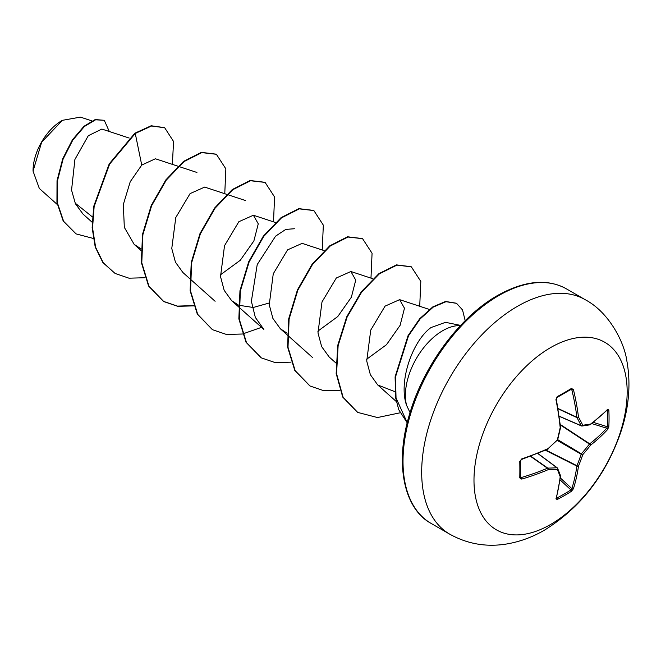 <?xml version="1.0" encoding="UTF-8"?>
<svg xmlns="http://www.w3.org/2000/svg" width="661" height="661" viewBox="0 0 661 661"><rect width="100%" height="100%" fill="white"/><g stroke="black" fill="none" stroke-linecap="round" stroke-linejoin="round"><path stroke-width="0.99" d="M556.512 497.75L556.769 498.063A1.157 0.653 63 0 1 557.198 499.501L555.951 498.857A216.552 113.651 -115.8 0 0 560.197 476.697A216.577 56.516 -132.4 0 0 557.297 469.343A216.577 78.312 -159.2 0 1 548.085 469.707A216.552 135.447 -175.5 0 1 521.719 479.093L519.777 477.895A215.602 67.364 -103.4 0 0 519.777 461.477L521.719 458.916A216.552 113.651 -4.2 0 0 548.085 448.596A216.577 151.848 -27.7 0 0 557.297 439.929A216.577 151.856 -92.3 0 0 560.197 427.626A216.552 113.651 -115.8 0 0 555.951 399.624L557.198 396.666A215.602 67.364 -16.6 0 0 564.461 392.576A215.602 67.364 -16.6 0 0 571.418 388.453A1.157 0.702 58.7 0 1 571.203 389.288L571.278 389.255M556.769 498.063A214.453 161.771 24.3 0 0 570.914 489.9L571.848 488.595A215.395 134.728 -124.5 0 0 576.888 466.088A1.157 0.595 -63.3 0 1 576.946 465.691A215.42 172.728 -99.6 0 0 581.209 454.247A1.157 0.578 -60 0 1 581.647 453.487A215.42 172.719 -20.4 0 0 589.43 444.068A1.157 0.595 -56.7 0 1 589.744 443.82A215.395 134.72 4.5 0 0 606.715 428.204L607.376 426.742A1.157 0.686 3.1 0 0 608.839 426.477L607.657 429.476A216.552 135.447 -175.5 0 1 590.587 445.167A216.577 173.645 159.6 0 1 582.771 454.636A216.577 173.653 80.4 0 1 578.482 466.145A216.552 135.447 55.5 0 1 573.418 488.768L571.418 491.288A215.602 162.639 -155.7 0 1 564.461 495.56A215.602 162.639 -155.7 0 1 557.198 499.501M550.572 524.487A108.313 62.539 -60 0 1 473.987 480.266A108.313 62.539 -60 0 1 550.572 347.612A108.313 62.539 -60 0 1 627.165 391.833A108.313 62.539 -60 0 1 550.572 524.487M571.418 388.453L573.418 389.536A216.552 135.447 55.5 0 1 578.482 417.066A216.577 78.312 39.2 0 1 582.771 425.23A216.577 56.516 12.4 0 0 590.587 424.056A216.552 113.651 -4.2 0 0 607.657 409.299L608.839 410.06A215.602 162.639 35.7 0 1 609.054 418.322A215.602 162.639 35.7 0 1 608.839 426.477M61.952 120.575A40.875 23.598 120 0 0 33.05 170.629A40.875 23.598 120 0 0 33.05 170.885M91.846 120.88L80.427 117.121L62.357 120.335L41.635 142.222L33.05 171.133L39.33 188.468L57.267 204.497M460.626 325.402L445.522 322.328L431.013 327.55C412.654 340.679 398.195 381.504 406.548 405.251A52.781 30.472 -60 0 1 442.721 330.69A52.781 30.472 -60 0 1 460.42 325.625M410.043 412.604L406.548 405.251M92.391 216.907L75.114 203.084M129.184 138.058L101.877 129.06L88.301 135.703L74.908 159.466L71.553 190.128L75.42 203.737L82.997 214.065L92.119 222.22M177.925 166.2L155.393 158.772L141.735 165.076L130.225 181.75L123.326 204.513L124.326 227.359L134.175 244.38L140.909 248.784M245.661 200.597L204.67 187.088L190.087 193.599L175.785 217.527L171.769 248.511L175.438 262.177L182.907 272.522L189.6 278.496M220.344 274.902L240.282 260.277L253.89 240.926L258.261 223.831L253.403 215.23L238.844 221.716L224.525 245.677L220.518 276.612L224.178 290.336L231.647 300.664L238.39 305.06M238.795 305.242L253.229 307.481L269.085 303.035M324.138 250.618L302.143 243.364L287.568 249.866L273.257 273.811L269.25 304.762L272.91 318.462L280.388 328.798L287.13 333.202M317.817 331.178L337.763 316.545L351.363 297.219L355.742 280.107L350.884 271.506L336.309 278.008L321.998 301.945L317.982 332.921L321.651 346.62L329.128 356.94L335.813 362.914M366.558 359.32L386.503 344.687L400.103 325.352L404.474 308.249L399.624 299.648L385.066 306.134L370.747 330.07L366.723 361.022L370.375 374.721L377.77 384.999L394.947 391.676M238.737 306.993L263.846 329.409L255.328 317.387L251.378 301.259L257.22 264.549L275.596 236.151L285.792 229.4L294.401 228.739M141.735 165.076L135.265 133.464L151.592 125.995L164.696 127.763L173.57 141.495L172.364 164.366M93.201 238.423L76.081 233.895L63.63 221.336L57.35 202.737L57.433 180.916L63.117 159.028L72.801 140.091L84.385 126.515L95.581 119.798L104.281 120.302L109.305 131.506M134.861 133.225L109.205 163.903L93.738 206.298L92.143 227.739L95.217 247.016L102.885 262.582L115.088 273.447L103.29 262.822L95.622 247.247L92.557 227.971L94.143 206.538L109.61 164.135L135.265 133.464L134.861 133.225L151.179 125.755L164.498 127.647M75.883 233.771L63.225 221.096L56.945 202.506L57.028 180.684L62.712 158.797L72.396 139.851L83.98 126.276L95.176 119.558L104.281 120.302M115.088 273.447L128.969 278.182L144.817 277.744M224.765 193.714L225.855 168.869L216.378 154.277L201.779 152.608L184.006 161.598L166.233 180.156L151.633 205.711L142.892 234.655L141.793 262.838L148.973 286.246L163.804 301.581L177.693 306.324L193.557 305.886M273.505 221.848L274.588 196.995L265.102 182.411L250.502 180.742L232.73 189.748L214.965 208.306L200.366 233.87L191.624 262.814L190.533 290.997L197.722 314.396L212.561 329.723L226.442 334.458L242.29 334.02M242.595 333.97L261.541 327.352M322.246 249.99L323.328 225.145L313.859 210.553L299.259 208.884L281.487 217.874L263.714 236.431L249.114 261.996L240.364 290.939L239.265 319.131L246.454 342.53L261.293 357.865L275.183 362.6L291.03 362.162M370.978 278.132L372.069 253.279L362.583 238.687L347.983 237.026L330.211 246.024L312.446 264.582L297.847 290.138L289.105 319.081L288.006 347.265L295.186 370.664L310.026 385.991L323.907 390.742L339.771 390.304M419.718 306.266L420.809 281.421L411.332 266.829L396.906 265.119L379.348 273.852L361.724 291.988L347.108 317.082L338.126 345.653L336.565 373.705L343.117 397.302L357.717 412.414L377.505 417.545L400.07 412.803M465.195 320.709L462.526 309.926L456.544 303.333L445.977 301.705L433.244 307.101L420.156 318.908L408.515 335.78L395.509 376.902L396.038 397.939L407.242 422.726M216.172 154.162L201.365 152.369L183.601 161.367L165.828 179.916L151.229 205.48L142.479 234.424L141.388 262.607L148.568 286.015L163.399 301.342L177.429 306.109L193.45 305.597M264.904 182.296L250.098 180.511L232.325 189.509L214.561 208.075L199.961 233.639L191.219 262.582L190.128 290.766L197.317 314.165L212.355 329.608M313.653 210.438L298.846 208.645L281.082 217.634L263.309 236.192L248.701 261.756L239.96 290.708L238.861 318.891L246.049 342.299L261.095 357.741M362.377 238.571L347.57 236.787L329.806 245.785L312.042 264.342L297.442 289.906L288.692 318.842L287.601 347.025L294.781 370.433L309.819 385.875M411.125 266.714L396.501 264.887L378.943 273.621L361.319 291.757L346.703 316.85L337.721 345.422L336.16 373.465L342.712 397.071L357.51 412.299M456.338 303.217L445.547 301.474L432.798 306.894L419.694 318.742L408.044 335.664L395.088 376.861L395.675 397.947L398.74 409.704L407.209 422.85M581.647 425.965A1.157 0.661 -66.6 0 1 581.432 425.932A1.157 0.661 -66.6 0 1 581.209 425.709A1.157 0.843 -26.4 0 0 582.771 425.23A1.157 0.901 -97.3 0 1 581.647 425.965M559.247 416.215L581.209 425.709A215.42 77.899 -140.8 0 0 576.946 417.595A1.157 0.62 -65 0 1 576.888 417.273A1.157 0.578 -7 0 0 578.482 417.066A1.157 0.801 -29 0 1 576.946 417.595L558.107 408.812M558.058 408.498L576.888 417.273A215.395 134.728 -124.5 0 0 571.848 389.891L570.914 389.354M520.306 477.011L521.24 477.556A215.395 134.72 4.5 0 0 547.465 468.228A1.157 0.62 -55 0 1 547.779 468.112A215.42 77.891 20.8 0 0 556.934 467.748A1.157 0.661 -53.4 0 1 557.248 467.831A1.157 0.661 -53.4 0 1 557.38 468.005A1.157 0.901 -22.7 0 1 557.62 468.31A1.157 1.157 0 0 0 557.248 467.831L537.864 453.429M555.951 498.857A1.157 0.843 15.3 0 0 556.331 498.419L560.586 476.209A1.157 0.76 6.8 0 0 560.569 476.003M560.52 475.68A1.157 0.942 -20.2 0 1 560.197 476.697A1.157 0.76 6.8 0 0 560.586 476.209A1.157 1.157 0 0 0 560.52 475.68L557.62 468.31A1.157 0.901 -22.7 0 1 557.297 469.343A1.157 0.843 -93.6 0 0 556.934 467.748L537.732 453.479M560.107 479.911L570.914 489.9A1.157 0.686 56.9 0 1 571.418 491.288M560.363 477.977L571.848 488.595A1.157 0.81 17.6 0 0 573.418 488.768M545.416 450.257L576.888 466.088A1.157 0.744 8 0 0 578.482 466.145A1.157 0.421 22 0 1 576.946 465.691L545.87 450.058M530.452 456.305L547.465 468.228A1.157 0.578 -113 0 1 548.085 469.707A1.157 0.801 -91 0 0 547.779 468.112L530.758 456.189M557.264 440.424L581.209 454.247L582.771 454.636L557.71 439.656M521.719 479.093A1.157 0.471 -106.4 0 0 521.24 477.556L520.414 476.267M560.354 424.965L589.43 444.068A1.157 0.421 38 0 1 590.587 445.167A1.157 0.744 52 0 0 589.744 443.82L560.297 424.478M519.777 477.895A1.157 0.702 1.3 0 0 520.389 477.292L520.389 460.907L521.537 459.478L547.87 449.174A1.157 1.157 0 0 0 548.167 448.976L548.035 448.984M519.777 461.477A1.157 0.628 -1.2 0 0 520.389 460.907M591.777 423.569L606.715 428.204A1.157 0.81 42.4 0 1 607.657 429.476M521.719 458.916A1.157 0.438 71.2 0 1 521.537 459.478M557.363 440.325A1.157 1.157 0 0 0 557.669 439.796L548.085 448.596A1.157 0.562 65.9 0 1 547.87 449.174M593.322 422.371L607.376 426.742A214.453 161.771 -144.3 0 0 607.591 418.628A214.453 161.771 -144.3 0 0 607.376 410.407A1.157 0.653 -3 0 0 608.839 410.06M607.087 409.878L607.467 409.845A1.157 0.843 -135.3 0 0 607.467 409.845A1.157 0.843 -135.3 0 0 607.657 409.299M590.174 424.726A1.157 0.76 -126.8 0 0 590.587 424.056A1.157 0.942 -99.8 0 1 589.868 424.849A1.157 1.157 0 0 0 590.364 424.635L607.467 409.853M557.669 439.796L560.569 427.502A1.157 1.157 0 0 0 560.586 427.138A1.157 0.562 -5.9 0 1 560.197 427.626L560.511 427.378M555.951 399.624A1.157 0.438 -11.2 0 0 556.347 399.186L556.388 398.401C556.157 399.261 556.934 396.278 556.347 399.186L560.586 427.138M557.198 396.666A1.157 0.628 61.2 0 1 557.008 397.476L556.347 399.186M570.319 389.816L571.848 389.891A1.157 0.471 -13.6 0 0 573.418 389.536M449.711 534.154A135.389 78.172 -60 0 1 428.964 425.667A135.389 78.172 -60 0 1 517.406 306.357A135.389 78.172 -60 0 1 585.109 299.648L566.444 288.874A135.389 78.172 120 0 0 498.749 295.583A135.389 78.172 120 0 0 410.299 414.893A135.389 78.172 120 0 0 431.055 523.38L449.711 534.154C466.906 543.722 485.281 547.093 504.839 544.276C518.72 542.177 531.94 537.459 544.49 530.13C580.771 507.565 606.294 474.623 621.076 431.311C629.082 407.044 630.982 383.405 626.768 360.394C624.042 341.572 608.674 311.959 585.109 299.648M557.008 397.476L571.203 389.288M431.055 523.38C403.64 508.573 394.204 462.849 410.027 412.654C424.271 364.649 460.329 316.437 497.593 295.467C524.52 280.537 547.473 278.339 566.444 288.874M178.412 166.357L196.928 172.463M134.175 244.38L140.859 250.354M190.004 278.851L215.106 301.267M253.403 215.23L275.397 222.476M231.647 300.664L238.34 306.63M280.388 328.798L287.072 334.772M287.477 335.135L312.587 357.551M350.884 271.506L372.878 278.752M399.624 299.648L429.807 309.596M377.77 384.999L396.352 401.582M215.965 154.038L216.378 154.277M313.446 210.322L313.859 210.553M309.612 385.76L310.026 385.991M410.919 266.598L411.332 266.829M559.272 416.347L581.432 425.932A1.157 1.157 0 0 0 582.035 426.023L589.868 424.849"/></g></svg>
